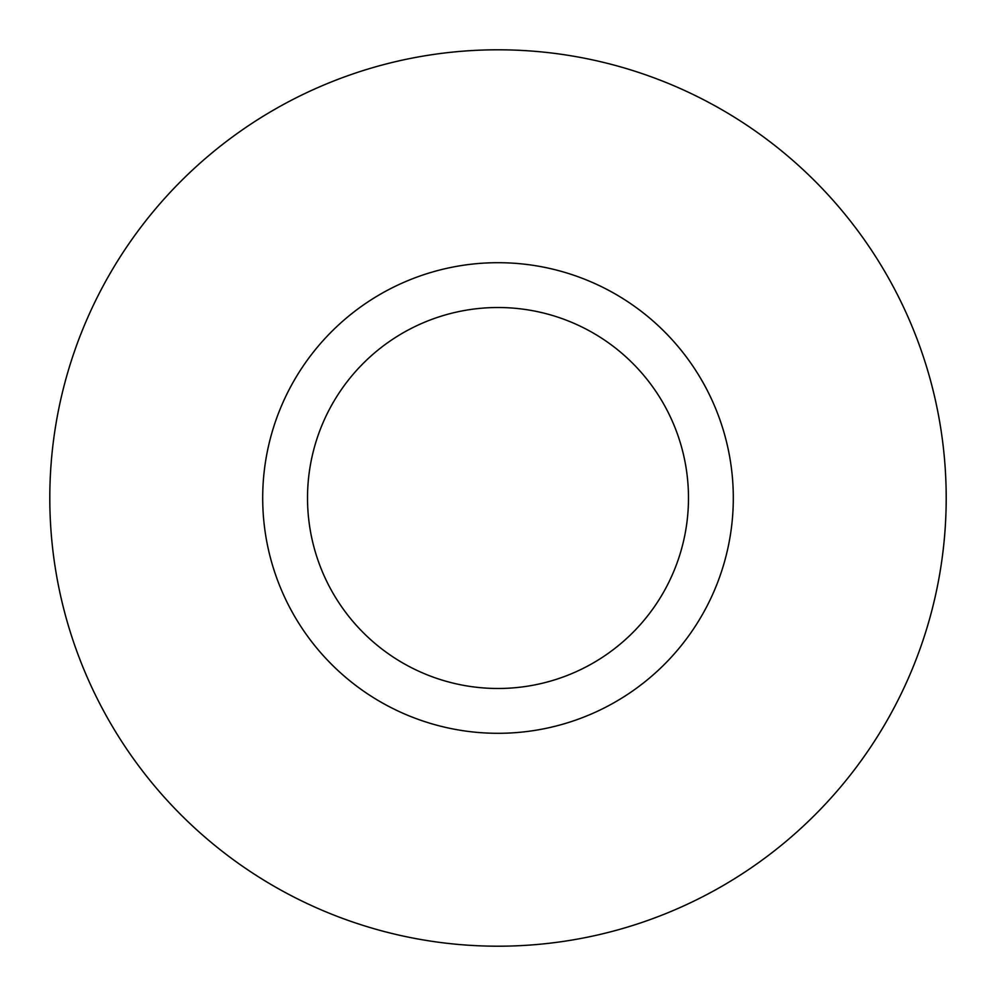 <?xml version="1.0" encoding="UTF-8"?>
<svg xmlns="http://www.w3.org/2000/svg" width="996" height="996" viewBox="0 0 996 996"><rect width="100%" height="100%" fill="white"/><g stroke="black" fill="none" stroke-linecap="round" stroke-linejoin="round"><path stroke-width="1.49" d="M688.485 498A190.485 190.485 0 0 0 498 307.515A190.485 190.485 0 0 0 307.515 498A190.485 190.485 0 0 0 498 688.485A190.485 190.485 0 0 0 688.485 498M946.2 498A448.2 448.2 0 0 0 498 49.8A448.2 448.2 0 0 0 49.8 498A448.2 448.2 0 0 0 498 946.2A448.2 448.2 0 0 0 946.2 498M733.305 498A235.305 235.305 0 0 1 498 733.305A235.305 235.305 0 0 1 262.695 498A235.305 235.305 0 0 1 498 262.695A235.305 235.305 0 0 1 733.305 498"/></g></svg>
